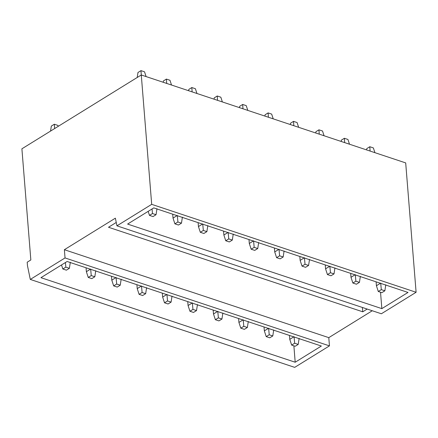 <?xml version="1.0" encoding="UTF-8"?>
<svg xmlns="http://www.w3.org/2000/svg" width="438" height="438" viewBox="0 0 438 438"><rect width="100%" height="100%" fill="white"/><g stroke="black" fill="none" stroke-linecap="round" stroke-linejoin="round"><path stroke-width="0.66" d="M30.293 279.428L65.038 257.938L64.375 249.709L115.369 218.168L116.941 225.838L381.356 313.772L416.1 292.277L151.69 204.343L141.277 74.975L21.9 148.81L30.841 259.953L27.194 262.209L27.479 265.735L30.293 279.428L294.703 367.367L329.453 345.872L328.79 337.643L372.267 310.75M416.1 292.277L405.692 162.909L141.277 74.975L140.981 70.633L137.981 72.494L137.209 77.493M367.181 309.058L362.741 311.807L362.39 307.465M381.848 308.631L127.606 224.075L153.771 207.891L408.013 292.447L381.848 308.631L380.529 292.228M295.196 362.226L40.953 277.67L67.118 261.486L321.361 346.042L295.196 362.226L293.876 345.823M362.741 311.807L108.498 227.256L116.251 222.46M329.453 345.872L65.038 257.938M328.79 337.643L64.375 249.709M116.941 225.838L151.69 204.343M381.854 292.672L378.295 291.489L381.301 289.627L384.86 290.816L381.854 292.672M380.704 283.096L381.301 289.627M376.1 281.831L376.417 285.751L380.425 283.271M376.417 285.751L378.295 291.489M385.79 284.788L384.86 290.816M366.595 149.905L366.798 148.591L369.803 146.73L370.094 151.072M374.917 152.676L373.362 147.918L369.803 146.73M295.207 346.266L291.648 345.084L294.648 343.222L298.207 344.41L295.207 346.266M294.057 336.691L294.648 343.222M289.452 335.426L289.764 339.346L293.778 336.866M289.764 339.346L291.648 345.084M299.143 338.382L298.207 344.41M356.433 284.218L352.869 283.03L355.875 281.174L359.434 282.357L356.433 284.218M355.284 274.642L355.875 281.174M350.679 273.378L350.991 277.298L354.999 274.818M350.991 277.298L352.869 283.03M360.365 276.334L359.434 282.357M341.169 141.452L341.372 140.133L344.377 138.277L344.673 142.613M349.497 144.217L347.936 139.459L344.377 138.277M269.781 337.808L266.222 336.625L269.222 334.769L272.786 335.951L269.781 337.808M268.631 328.237L269.222 334.769M264.026 326.972L264.344 330.893L268.352 328.412M264.344 330.893L266.222 336.625M273.717 329.929L272.786 335.951M331.008 275.759L327.449 274.577L330.449 272.721L334.008 273.903L331.008 275.759M329.858 266.189L330.449 272.721M325.253 264.924L325.565 268.839L329.579 266.359M325.565 268.839L327.449 274.577M334.944 267.881L334.008 273.903M315.749 132.993L315.951 131.679L318.952 129.823L319.247 134.159M324.071 135.764L322.51 131.006L318.952 129.823M244.355 329.354L240.796 328.171L243.802 326.315L247.361 327.498L244.355 329.354M243.21 319.784L243.802 326.315M238.606 318.519L238.918 322.434L242.926 319.954M238.918 322.434L240.796 328.171M248.291 321.47L247.361 327.498M305.582 267.306L302.023 266.123L305.023 264.262L308.587 265.45L305.582 267.306M304.432 257.73L305.023 264.262M299.827 256.465L300.145 260.386L304.153 257.905M300.145 260.386L302.023 266.123M309.518 259.422L308.587 265.45M290.323 124.54L290.525 123.226L293.531 121.364L293.821 125.706M298.645 127.31L297.09 122.552L293.531 121.364M218.934 320.901L215.376 319.718L218.376 317.857L221.935 319.045L218.934 320.901M217.785 311.325L218.376 317.857M213.18 310.06L213.492 313.98L217.505 311.5M213.492 313.98L215.376 319.718M222.871 313.017L221.935 319.045M280.156 258.853L276.597 257.664L279.603 255.808L283.162 256.991L280.156 258.853M279.011 249.277L279.603 255.808M274.407 248.012L274.719 251.932L278.727 249.452M274.719 251.932L276.597 257.664M284.092 250.969L283.162 256.991M264.897 116.086L265.099 114.767L268.105 112.911L268.395 117.247M273.224 118.851L271.664 114.094L268.105 112.911M193.508 312.442L189.95 311.259L192.95 309.403L196.514 310.586L193.508 312.442M192.359 302.872L192.95 309.403M187.754 301.607L188.072 305.527L192.079 303.047M188.072 305.527L189.95 311.259M197.445 304.563L196.514 310.586M254.735 250.394L251.177 249.211L254.177 247.355L257.736 248.538L254.735 250.394M253.586 240.823L254.177 247.355M248.981 239.559L249.293 243.473L253.306 240.993M249.293 243.473L251.177 249.211M258.672 242.515L257.736 248.538M239.471 107.628L239.679 106.314L242.679 104.458L242.975 108.794M247.799 110.398L246.238 105.64L242.679 104.458M168.082 303.988L164.524 302.806L167.53 300.95L171.088 302.132L168.082 303.988M166.933 294.418L167.53 300.95M162.328 293.153L162.646 297.068L166.654 294.588M162.646 297.068L164.524 302.806M172.019 296.104L171.088 302.132M229.309 241.94L225.751 240.758L228.751 238.896L232.315 240.084L229.309 241.94M228.16 232.364L228.751 238.896M223.555 231.1L223.873 235.02L227.88 232.54M223.873 235.02L225.751 240.758M233.246 234.056L232.315 240.084M214.051 99.174L214.253 97.86L217.253 95.999L217.549 100.34M222.373 101.944L220.818 97.187L217.253 95.999M142.662 295.535L139.103 294.352L142.104 292.491L145.662 293.679L142.662 295.535M141.512 285.959L142.104 292.491M136.908 284.695L137.22 288.615L141.233 286.134M137.22 288.615L139.103 294.352M146.599 287.651L145.662 293.679M203.884 233.487L200.325 232.299L203.331 230.443L206.889 231.625L203.884 233.487M202.734 223.911L203.331 230.443M198.129 222.646L198.447 226.566L202.455 224.086M198.447 226.566L200.325 232.299M207.82 225.603L206.889 231.625M188.625 90.721L188.827 89.401L191.833 87.545L192.123 91.881M196.952 93.486L195.392 88.728L191.833 87.545M117.236 287.076L113.677 285.894L116.678 284.038L120.236 285.22L117.236 287.076M116.086 277.506L116.678 284.038M111.482 276.241L111.799 280.161L115.807 277.681M111.799 280.161L113.677 285.894M121.173 279.198L120.236 285.22M178.463 225.028L174.904 223.845L177.905 221.989L181.463 223.172L178.463 225.028M177.313 215.458L177.905 221.989M172.709 214.193L173.021 218.108L177.034 215.627M173.021 218.108L174.904 223.845M182.4 217.149L181.463 223.172M163.199 82.262L163.407 80.948L166.407 79.092L166.703 83.428M171.526 85.032L169.966 80.274L166.407 79.092M91.81 278.623L88.252 277.44L91.257 275.584L94.816 276.767L91.81 278.623M90.661 269.052L91.257 275.584M86.056 267.788L86.374 271.702L90.381 269.222M86.374 271.702L88.252 277.44M95.747 270.739L94.816 276.767M153.037 216.575L149.478 215.392L152.479 213.53L156.037 214.719L153.037 216.575M152.063 208.948L152.479 213.53M148.159 211.362L149.478 215.392M156.974 208.691L156.037 214.719M146.1 76.579L144.54 71.821L140.981 70.633M66.39 270.169L62.826 268.987L65.831 267.125L69.39 268.313L66.39 270.169M65.415 262.543L65.831 267.125M61.512 264.957L62.826 268.987M70.321 262.285L69.39 268.313M50.556 131.088L51.334 126.089L54.334 124.228L54.63 128.569M58.205 126.358L57.893 125.416L54.334 124.228"/></g></svg>
